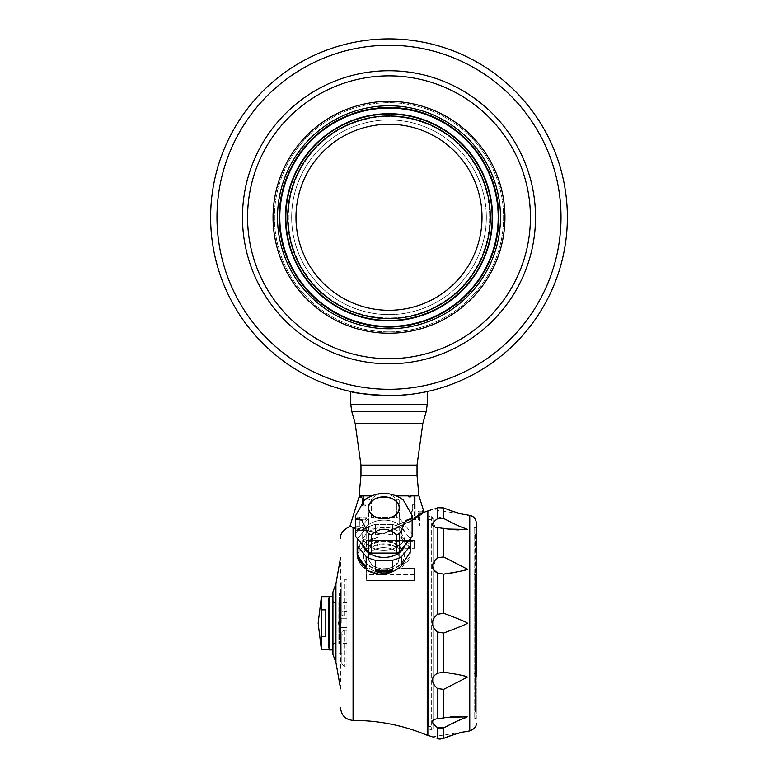 <?xml version="1.0" encoding="UTF-8"?>
<svg xmlns="http://www.w3.org/2000/svg" width="778" height="778" viewBox="0 0 778 778"><rect width="100%" height="100%" fill="white"/><g stroke="black" fill="none" stroke-linecap="round" stroke-linejoin="round"><path stroke-width="0.58" stroke-dasharray="3.89 2.92" d="M419.284 514.239L423.456 512.663L419.284 514.239M419.216 514.394L419.216 514.394C416.259 517.069 408.168 520.92 394.971 525.938C408.149 520.929 416.23 517.088 419.216 514.394L418.34 513.966L418.943 513.548L418.622 514.579C415.627 517.273 407.526 521.046 394.281 525.938L419.575 525.938L394.281 525.938C407.507 521.056 415.617 517.282 418.593 514.618L418.943 519.568L418.049 519.568L418.049 512.05L418.943 512.05L418.049 512.05L418.049 519.568L418.632 519.568L418.622 514.579L419.216 514.394M362.538 566.559L366.642 570.041L380.286 574.329L366.642 570.041A26.753 18.925 180 0 0 380.286 574.329C388.514 574.164 395.642 571.237 401.643 565.538L410.123 552.156L410.123 556.659L410.658 548.159L410.123 544.59L410.123 549.093A26.753 18.925 180 0 0 401.643 538.716L401.643 537.209L380.286 536.839L401.643 537.209L401.643 528.204A26.753 18.925 0 0 0 392.452 524.44A26.753 18.925 0 0 1 401.643 528.204L401.643 537.209L410.123 544.59L401.643 537.209L401.643 538.716L410.123 549.093L410.658 542.363A26.753 18.925 0 0 1 410.123 546.146L401.643 556.533A26.753 18.925 0 0 1 392.452 560.296L392.452 570.809A26.753 18.925 180 0 1 375.356 570.809L392.452 570.809M380.286 536.839A26.753 18.925 0 0 0 366.642 541.128L357.151 554.354L366.642 541.128L380.286 536.839A26.753 18.925 180 0 0 366.642 541.128L380.286 536.839M357.686 556.659L366.166 567.045A26.753 18.925 180 0 1 357.686 556.659L357.686 546.146A26.753 18.925 0 0 1 357.151 542.363A26.753 18.925 0 0 1 357.686 538.58L357.686 549.093L357.686 538.58A26.753 18.925 0 0 0 357.608 538.853M366.166 538.716A26.753 18.925 0 0 0 357.686 549.093L366.166 538.716L366.166 528.204A26.753 18.925 0 0 1 375.356 524.44A26.753 18.925 0 0 0 366.166 528.204L366.166 538.716A26.753 18.925 180 0 0 357.686 549.093L366.166 538.716M375.356 524.44L375.356 534.953L375.356 524.44L392.452 524.44L392.452 534.953A26.753 18.925 0 0 0 375.356 534.953L392.452 534.953L392.452 524.44L375.356 524.44M357.151 542.363L357.744 558.429M359.65 562.766L361.002 564.76M392.452 534.953A26.753 18.925 180 0 0 375.356 534.953L392.452 534.953M366.166 567.045L366.166 556.533A26.753 18.925 0 0 0 375.356 560.296L375.356 570.809M401.643 556.533L401.643 565.538M475.387 535.293L476.282 535.293L476.282 571.392L476.282 534.603L475.387 534.603L475.387 657.614L476.282 657.536M475.387 649.26L476.282 649.26M476.408 649.26L476.408 647.422L476.408 649.26M476.408 657.634L475.387 657.546L475.387 711.705L475.387 657.546L476.408 657.634L476.282 571.402M475.387 625.979L475.893 618.821L475.893 648.638L475.893 598.545L475.893 628.361L475.893 623.586L475.387 623.586L475.387 618.821L475.893 618.811L475.893 622.4L475.893 592.573L475.893 618.811L475.387 618.821L475.387 623.586L475.893 623.586L475.387 623.586L475.387 642.677L475.893 642.677L475.387 642.677L475.893 641.48L475.387 641.48L475.893 592.573L475.893 648.638L475.893 630.744L475.893 639.088L475.387 639.098L475.387 635.519L475.893 635.519L475.387 635.519L475.387 633.136L475.893 633.136L475.387 633.136L475.387 628.361L475.893 628.361L475.387 628.361L475.387 625.979L475.893 625.979M355.614 516.845L355.614 535.157A28.29 20.004 180 0 1 355.682 533.834L355.682 515.513L355.682 533.834L368.169 518.537L368.169 500.225L368.169 518.537A28.29 20.004 180 0 1 371.369 517.234L371.369 498.912C379.722 491.54 388.086 491.54 396.44 498.912A28.29 20.004 180 0 1 399.639 500.225L403.082 499.632C390.293 491.356 377.515 491.356 364.726 499.632L368.169 500.225A28.29 20.004 180 0 1 371.369 498.912L371.369 517.234A28.29 20.004 180 0 0 368.169 518.537L355.682 533.834A28.29 20.004 180 0 0 355.614 535.157A28.29 20.004 180 0 0 355.682 536.48L368.169 551.777A28.29 20.004 180 0 0 371.369 553.09L396.44 553.09A28.29 20.004 180 0 0 399.639 551.777L412.126 536.48A28.29 20.004 180 0 0 412.194 535.157A28.29 20.004 180 0 0 412.126 533.834L399.639 518.537A28.29 20.004 180 0 0 396.44 517.234L371.369 517.234L396.44 517.234A28.29 20.004 180 0 1 399.639 518.537L412.126 533.834A28.29 20.004 180 0 1 412.194 535.157L412.194 516.845A28.29 20.004 180 0 0 412.146 515.678A28.29 20.004 180 0 0 412.126 515.513L403.082 499.632L399.639 500.225A28.29 20.004 180 0 0 396.44 498.912L396.44 517.234L396.44 498.912C388.086 491.54 379.722 491.54 371.369 498.912A28.29 20.004 180 0 0 368.169 500.225L364.726 499.632L355.682 515.513A28.29 20.004 180 0 0 355.663 515.678A28.29 20.004 180 0 0 355.614 516.845A28.29 20.004 180 0 0 355.682 518.167L361.926 520.424L368.169 533.465A28.29 20.004 180 0 0 371.369 534.768C379.722 527.396 388.086 527.396 396.44 534.768A28.29 20.004 180 0 0 399.639 533.465L405.883 520.424L412.126 518.167A28.29 20.004 180 0 0 412.194 516.845M399.445 507.83A15.541 10.989 180 0 0 376.134 498.309A15.541 10.989 180 0 0 376.134 517.351A15.541 10.989 180 0 0 399.445 507.83M368.169 533.465L368.169 551.777M355.682 518.167L355.682 536.48M448.77 672.853L443.625 672.192L437.45 673.252C430.817 677.23 430.817 682.325 437.45 688.53L437.45 718.746L436.74 718.823L448.04 717.277L437.45 718.746C430.817 719.757 430.817 722.694 437.45 727.566L438.86 728.315M445.317 613.881L443.625 613.249L437.45 614.338C430.817 620.222 430.817 626.105 437.45 631.979L443.625 633.059L446.543 631.96M435.534 559.625L433.025 569.195M433.025 522.699L435.612 527.29M436.74 527.484L448.04 529.04M465.876 514.725L432.383 509.376M432.656 509.298L435.505 508.365M436.166 508.131L437.45 507.684L437.45 518.751L438.821 518.012M438.831 738.983L437.45 738.623C430.817 736.387 430.817 736.387 437.45 738.623L437.45 727.566M427.861 511.029L427.861 735.278M440.416 728.646L443.625 727.907L465.896 717.549M465.915 717.54L467.121 716.752M465.186 716.509L463.669 716.45M463.464 716.441L461.549 716.412M460.683 716.412L459.127 716.431M458.932 716.431L458.417 716.45M458.009 716.46L457.376 716.48M456.209 716.528L455.577 716.557M455.208 716.577L454.537 716.626M454.128 716.645L453.409 716.703M452.922 716.742L452.193 716.801M451.678 716.849L450.812 716.937M450.336 716.985L436.789 718.814M362.499 505.292A0.768 0.768 0 0 0 363.258 506.06L363.258 498.416L362.499 498.416L362.499 505.292L363.258 505.292L362.499 505.292A0.768 0.768 0 0 0 363.258 506.06L365.368 506.06L363.258 506.06A0.768 0.768 0 0 1 362.499 505.292L362.499 498.416A1.021 1.021 0 0 0 361.478 497.395L359.066 497.395L359.232 496.636A83.042 83.042 0 0 0 359.3 495.868L362.772 495.868L359.3 495.868M359.066 497.395L359.232 496.636L359.066 497.395L361.478 497.395L361.478 496.636L359.232 496.636L361.478 496.636L361.478 497.395A1.021 1.021 0 0 1 362.499 498.416L363.258 498.416A1.78 1.78 0 0 0 361.478 496.636A1.78 1.78 0 0 1 363.258 498.416L363.258 505.292L365.485 505.292L363.803 504.786L363.803 496.889A3334.479 3334.479 0 0 1 362.772 495.868A3334.459 3334.459 0 0 0 363.803 496.889L363.803 504.786L365.485 505.292L365.368 506.06L365.485 505.292L363.258 505.292L363.258 506.06M371.271 495.868L359.057 495.868M355.614 528.768L382.688 533.844L352.872 527.202C349.127 525.481 349.127 525.481 352.872 527.202L382.766 534.204C404.327 525.393 417.893 518.216 423.456 512.663L423.446 512.585C417.835 518.119 404.249 525.208 382.688 533.844L412.194 520.112M408.362 495.868L408.878 496.889L408.362 495.868L415.501 495.868L396.527 495.868M418.943 495.868L410.91 495.868L415.345 495.868L410.91 495.868L410.405 496.889L410.91 495.868M423.251 510.562A0.895 0.885 90 0 1 422.415 511.156A0.895 0.885 -90 0 0 423.29 510.115L423.358 511.934L422.503 512.196L422.415 511.156L418.943 511.156L422.415 511.156L422.483 512.05L418.943 512.05L418.943 511.156A0.895 0.895 0 0 0 418.049 512.05A0.895 0.895 0 0 1 418.943 511.156L418.943 512.05L422.483 512.05M423.446 512.585L423.368 511.934L423.446 512.585M389 395.662C412.223 394.29 424.963 392.909 427.229 391.519C424.992 392.909 412.252 394.29 389 395.662A178.376 178.376 0 0 1 234.518 128.088A178.376 178.376 0 0 1 543.482 128.088A178.376 178.376 0 0 1 389 395.662M350.771 391.519C352.162 392.443 362.422 393.765 381.551 395.506M389 363.803A146.527 146.527 0 0 1 262.108 144.018A146.527 146.527 0 0 1 515.892 144.018A146.527 146.527 0 0 1 389 363.803A146.527 146.527 0 0 1 262.108 144.018A146.527 146.527 0 0 1 515.892 144.018A146.527 146.527 0 0 1 389 363.803A146.527 146.527 0 0 1 262.108 144.018A146.527 146.527 0 0 1 515.892 144.018A146.527 146.527 0 0 1 389 363.803M389 119.938A97.347 97.347 0 0 0 291.653 217.276A97.347 97.347 0 0 0 389 314.623A97.347 97.347 0 0 0 486.347 217.276A97.347 97.347 0 0 0 389 119.938M389 314.623A97.347 97.347 0 0 1 304.694 168.612A97.347 97.347 0 0 1 473.306 168.612A97.347 97.347 0 0 1 389 314.623A97.347 97.347 0 0 1 304.694 168.612A97.347 97.347 0 0 1 473.306 168.612A97.347 97.347 0 0 1 389 314.623A97.347 97.347 0 0 1 304.694 168.612A97.347 97.347 0 0 1 473.306 168.612A97.347 97.347 0 0 1 389 314.623M389 358.707A141.431 141.431 0 0 1 266.514 146.565A141.431 141.431 0 0 1 511.486 146.565A141.431 141.431 0 0 1 389 358.707M389 389.292A172.006 172.006 0 0 1 240.032 131.278A172.006 172.006 0 0 1 537.968 131.278A172.006 172.006 0 0 1 389 389.292M389 333.227A115.951 115.951 0 0 1 288.589 159.305A115.951 115.951 0 0 1 489.411 159.305A115.951 115.951 0 0 1 389 333.227A115.951 115.951 0 0 1 288.589 159.305A115.951 115.951 0 0 1 489.411 159.305A115.951 115.951 0 0 1 389 333.227A115.951 115.951 0 0 1 288.589 159.305A115.951 115.951 0 0 1 489.411 159.305A115.951 115.951 0 0 1 389 333.227A115.951 115.951 0 0 1 288.589 159.305A115.951 115.951 0 0 1 489.411 159.305A115.951 115.951 0 0 1 389 333.227M389 310.296A93.01 93.01 0 0 1 308.448 170.771A93.01 93.01 0 0 1 469.552 170.771A93.01 93.01 0 0 1 389 310.296A93.01 93.01 0 0 1 308.448 170.771A93.01 93.01 0 0 1 469.552 170.771A93.01 93.01 0 0 1 389 310.296A93.01 93.01 0 0 1 308.448 170.771A93.01 93.01 0 0 1 469.552 170.771A93.01 93.01 0 0 1 389 310.296M415.345 495.868L414.285 496.889L415.345 495.868M401.643 567.045A26.753 18.925 0 0 0 410.123 556.659L401.643 567.045A26.753 18.925 180 0 0 410.123 556.659L401.643 567.045M340.579 653.092L340.579 593.215M340.579 688.812L340.579 557.495L340.579 688.812M427.229 511.029L427.229 735.278M412.194 520.288L382.766 534.204L355.614 529.079M332.935 596.395L332.935 649.912L332.935 596.395M332.935 591.932L332.935 654.376M410.123 549.093A26.753 18.925 0 0 0 401.643 538.716L410.123 549.093M423.076 512.517L418.943 513.548L419.245 514.365L418.943 512.05L418.943 513.548L423.067 512.527M411.708 519.052L411.708 511.156L412.612 511.156L412.612 504.786L414.285 504.786L414.285 496.889L408.878 496.889L414.285 496.889L414.285 504.786L412.612 504.786L412.826 511.156L411.708 511.156L411.708 519.052L414.48 519.568L411.708 519.052M414.48 519.568L416.016 519.568L416.016 495.868L416.016 519.568L414.48 519.568L414.48 496.685L414.48 519.568M412.126 518.167L412.126 536.48M399.639 533.465L399.639 551.777M410.123 552.156L410.123 546.146M396.44 534.768L396.44 553.09M371.369 534.768L371.369 553.09M375.356 560.296L392.452 560.296M357.686 546.146L366.166 556.533M366.166 528.204L357.686 538.58L366.166 528.204M399.639 500.225L399.639 518.537L399.639 500.225M383.904 547.605C374.617 547.945 369.521 551.252 368.616 557.525C367.673 572.443 400.145 572.433 399.192 557.525C398.297 551.252 393.201 547.945 383.904 547.605M383.904 497.025A15.288 10.814 180 0 0 368.616 507.83A15.288 10.814 180 0 0 383.904 518.644A15.288 10.814 180 0 0 399.192 507.83A15.288 10.814 180 0 0 383.904 497.025M412.126 515.513L412.126 533.834L412.126 515.513M410.191 538.853A26.753 18.925 0 0 0 410.123 538.58L410.123 544.59L410.123 538.58L401.643 528.204L410.123 538.58A26.753 18.925 0 0 1 410.658 542.363M363.141 545.621A21.269 15.035 180 0 1 362.636 542.363L362.636 535.157A21.269 15.035 0 0 1 383.904 520.122A21.269 15.035 0 0 1 405.173 535.157A21.269 15.035 0 0 1 383.904 550.202A21.269 15.035 0 0 1 362.636 535.157A21.269 15.035 0 0 0 383.904 550.202A21.269 15.035 0 0 0 405.173 535.157A21.269 15.035 0 0 0 383.904 520.122A21.269 15.035 0 0 0 362.636 535.157L362.636 542.363A21.269 15.035 180 0 0 383.904 557.408A21.269 15.035 180 0 0 405.173 542.363A21.269 15.035 180 0 0 383.904 527.328A21.269 15.035 180 0 0 362.636 542.363A21.269 15.035 180 0 1 383.904 527.328A21.269 15.035 180 0 1 405.173 542.363A21.269 15.035 180 0 1 404.667 545.621M383.904 569.224C374.617 568.29 369.521 564.381 368.616 557.525C367.673 544.542 400.145 544.551 399.192 557.525C398.297 564.381 393.201 568.28 383.904 569.224M321.411 636.433L325.807 636.433L325.807 609.874L325.807 636.433L325.807 609.874L321.411 609.874L321.411 649.659M321.411 596.648L321.411 609.874M329.113 649.659L329.113 596.648L329.113 649.659M329.113 649.912L329.113 596.395M475.387 534.603L475.387 649.27L476.408 649.27M475.387 657.634L475.387 649.27M475.387 673.612L475.387 574.572L475.387 673.612L474.113 673.602L474.113 574.572L474.113 673.612L475.387 673.612M475.387 536.82L476.282 536.82M476.282 534.603L476.282 535.293M476.408 676.393L476.408 657.546M476.282 676.383L476.282 711.705L476.282 676.383M476.408 671.297L476.408 576.498L476.408 671.297L475.387 671.297L475.387 576.498L475.387 671.297M476.408 576.498L475.387 576.498L476.408 576.488M476.408 671.288L475.387 671.288M475.387 608.085L475.893 585.416L475.893 598.535L475.387 598.545L475.387 605.702L475.893 605.702L475.387 605.702L475.387 602.123L475.893 602.114L475.387 602.123L475.387 608.085L475.893 608.085M475.387 596.152L475.893 596.152L475.387 596.162M475.387 593.77L475.893 593.77L475.387 593.77M475.387 624.783L475.387 592.573L475.893 592.573L475.387 592.573L475.893 592.573L475.387 592.573L475.893 592.573L475.387 592.573L475.387 648.638L475.893 648.638L475.387 648.638L475.893 647.452L475.387 647.452L475.387 645.059L475.893 645.059L475.387 645.059L475.387 640.294L475.893 640.294L475.387 640.294L475.387 635.519L475.387 642.677L475.893 642.677L475.387 642.677L475.387 648.638L475.893 648.638L475.387 648.638L475.387 617.625L475.893 617.625L475.387 617.625L475.387 621.204L475.893 621.204L475.387 621.204L475.387 624.783L475.893 624.783M475.387 605.702L475.893 605.702L475.387 605.702L475.387 603.31L475.893 603.31L475.387 603.31L475.387 610.467L475.893 610.467L475.387 610.467L475.387 605.702M475.387 600.927L475.893 600.927L475.387 600.927L475.387 603.31L475.387 600.927M475.387 599.731L475.893 599.731L475.387 599.731M475.387 598.545L475.893 598.545L475.387 598.545L475.893 598.535L475.387 598.535L475.893 598.535L475.387 598.535L475.387 585.416L475.893 585.416L475.387 585.416L475.387 598.535M475.387 615.242L475.893 615.242M475.387 621.204L475.387 618.811L475.893 618.821L475.387 618.821L475.387 621.204L475.893 621.204M475.387 635.519L475.893 635.519L475.387 635.519M475.387 647.452L475.893 648.638L475.387 648.638L475.387 640.284L475.387 647.452L476.408 647.422L475.387 647.442M475.387 617.625L475.893 617.625M475.387 627.165L475.893 627.165L475.387 627.165L475.387 623.586L475.387 628.361L475.893 628.361L475.387 627.165M475.387 612.85L475.893 612.85M475.387 597.348L475.893 597.348L475.387 597.348M475.387 606.889L475.893 606.889L475.387 606.889M475.387 602.114L475.893 602.114L475.387 602.114M475.387 605.692L475.893 605.692M475.387 609.271L475.893 609.271M475.387 611.664L475.893 611.664M475.387 618.811L475.893 618.811M475.387 622.39L475.893 622.39L475.387 622.4M475.387 639.088L475.893 639.088M475.387 630.744L475.893 630.744M475.387 640.284L475.893 640.284M475.387 574.572L474.113 574.572M475.387 574.592L474.113 574.592M432.228 736.883L467.199 731.339L452.222 735.103M451.512 735.336L450.841 735.56M449.81 735.93L448.789 736.309M448.78 736.309L447.545 736.776M446.29 737.272L440.251 739.1M438.831 507.324L441.068 507.246M442.05 507.402L443.625 507.917L443.625 518.401L440.299 517.671M460.946 571.101L467.199 569.058L443.625 556.951L437.45 557.777L437.45 527.572M437.45 614.338L437.45 573.055L443.907 574.086M437.45 688.53L443.625 689.357L456.735 682.598M449.032 529.166L450.87 529.38M452.29 529.517L452.874 529.565M458.456 529.867L459.331 529.886M459.623 529.886L460.158 529.896M460.216 529.896L460.722 529.896M461.082 529.896L465.701 529.769M466.158 529.73L467.199 529.458L455.752 524.567M455.665 524.528L446.057 519.753M444.364 508.238L444.87 508.452M446.047 508.938L447.651 509.571M448.361 509.843L449.159 510.144M449.791 510.368L450.802 510.728M451.415 510.942L452.174 511.195M452.708 511.37L453.486 511.623M454.002 511.788L454.673 511.992M455.091 512.119L455.811 512.332M458.009 512.945L458.573 513.091M458.767 513.14L460.109 513.48M463.114 514.17L464.68 514.501M445.317 573.921L445.862 573.863M447.331 573.668L449.373 573.367M450.384 573.211L450.89 573.123M451.746 572.978L452.251 572.89M456.2 572.141L456.696 572.044M457.989 571.762L458.505 571.655M458.66 571.626L460.061 571.305M464.573 624.744L467.199 623.159L464.884 621.7M464.865 621.69L462.365 620.64M461.597 620.319L458.427 619.035M458.184 618.938L452.942 616.837M452.514 616.672L451.785 616.38M451.25 616.176L450.443 615.855M449.927 615.661L449.013 615.301M448.468 615.087L447.661 614.776M447.058 614.552L445.599 613.988M446.553 631.96L449.101 630.968M450.024 630.618L450.656 630.365M451.366 630.092L451.853 629.898M452.64 629.587L453.185 629.373M453.798 629.13L454.333 628.916M454.936 628.673L455.441 628.468M456.132 628.196L458.485 627.253M458.543 627.224L463.746 625.094M456.812 682.559L467.199 677.249L461.247 675.275M461.228 675.275L460.343 675.071M459.973 674.983L458.942 674.75M458.077 674.565L457.26 674.39M457.124 674.361L456.628 674.254M456.239 674.176L455.538 674.04M455.325 673.991L454.595 673.855M454.177 673.767L453.448 673.631M453 673.554L452.203 673.408M451.736 673.33L449.373 672.941M476.282 718.969L476.282 527.338L476.282 718.969L475.766 718.464L475.766 527.844L475.766 718.464L474.113 718.648L474.113 527.669L474.113 718.648M476.282 527.338L474.113 527.669M360.973 475.484L417.027 475.484M408.878 496.889L410.405 496.889M356.198 526.035L359.397 526.025L356.198 526.035M359.397 526.025L359.3 525.996C354.544 526.025 354.544 526.025 359.3 525.996C354.544 526.025 354.544 526.025 359.3 525.996L359.397 526.025M359.3 526.706L359.387 526.093L359.3 526.706L355.877 526.706L359.3 527.095C364.707 527.844 364.707 527.844 359.3 527.095C364.707 527.844 364.707 527.844 359.3 527.095L359.3 526.706M359.3 519.568L359.3 525.996L359.436 519.568L355.614 519.568L359.3 519.568M355.877 526.706L355.176 526.006L355.877 526.706L355.877 530.333L363.521 530.333L355.877 530.333L363.521 530.333L363.521 527.688L359.057 527.095L359.057 519.568M358.162 517.02L366.098 517.02L359.436 517.02L359.436 519.568L366.38 519.052L359.436 519.568L359.436 517.02L358.162 517.02L355.614 519.568L355.176 526.006M366.098 517.02L366.38 519.052L366.098 517.02M389 527.095L364.483 527.095L389 527.095C378.779 528.67 370.6 528.67 364.483 527.095C370.591 528.67 378.76 528.67 389 527.095L364.483 527.095L389 527.095M339.947 627.486L339.947 618.821L339.947 627.486L339.947 618.821L339.947 627.486L338.158 623.159L339.947 618.821L338.158 623.159L339.947 627.486M339.947 618.743L339.947 627.564L339.947 618.743L339.947 627.564L339.947 618.743L346.949 618.743L346.949 627.564L346.949 618.743L339.947 618.743M346.949 627.564L346.949 618.743L346.949 627.564L339.947 627.564L346.949 627.564M366.574 540.759L414.48 540.759L414.48 548.286L414.48 540.331L414.48 548.286L398.589 548.286C388.796 543.521 379.003 543.521 369.219 548.286C379.003 543.521 388.796 543.521 398.589 548.286A20.384 14.412 180 0 0 369.219 548.286L366.574 548.286L366.068 546.535L366.574 540.759L366.068 540.836L366.574 548.286L369.219 548.286A20.384 14.412 0 0 1 398.589 548.286L414.48 548.286L414.48 540.331L366.574 540.331L366.574 541.828L414.48 541.828L366.574 541.828L366.574 548.286L366.574 540.759M366.068 570.751L366.574 568.28L369.219 568.28C379.003 575.195 388.796 575.195 398.589 568.28L414.48 568.28L414.48 580.407L366.574 580.407L414.48 580.407L414.48 568.28L414.48 580.407L414.48 574.748L366.574 574.748L366.574 580.407L366.068 579.805L366.068 570.751L366.574 580.407L366.574 574.748L414.48 574.748L414.48 568.28L398.589 568.28C388.796 575.195 379.003 575.195 369.219 568.28A20.384 14.412 180 0 0 398.589 568.28A20.384 14.412 0 0 1 369.219 568.28L366.574 568.28L366.068 579.805L366.068 570.751M366.068 541.08L366.068 546.535L366.068 541.08M346.949 616.001L346.949 579.834L346.949 616.001L344.401 616.001L344.401 579.834L344.401 616.001A2.548 2.383 0 0 1 341.853 613.609L341.853 612.072C341.853 573.503 341.853 573.503 341.853 612.072L341.853 613.609A2.548 2.383 180 0 0 344.401 616.001L346.949 616.001M346.949 630.306L346.949 666.474L346.949 630.306L344.401 630.306L344.401 666.474L344.401 630.306A2.548 2.383 0 0 0 341.853 632.699L341.853 634.235L341.853 632.699A2.548 2.383 180 0 1 344.401 630.306L346.949 630.306M346.949 643.542L346.949 602.765L346.949 643.542L338.8 643.542L338.8 602.765L339.305 602.26L339.305 644.048L339.305 602.26M341.853 663.926L341.853 634.235C341.853 672.814 341.853 672.814 341.853 634.235A2.548 0.69 180 0 0 344.401 634.926A2.548 0.69 0 0 1 341.853 634.235L341.853 663.926L344.401 666.474L346.949 666.474M341.853 623.159L341.853 593.215L341.853 623.159M339.305 623.159L339.305 593.215L339.305 623.159M346.949 602.765L338.8 602.765L338.8 643.542L339.305 644.048M329.113 623.159L329.113 602.765L329.113 623.159M329.113 649.095L329.113 597.212L329.113 649.095L328.355 647.101L328.355 599.206L328.355 647.101M329.113 602.765L328.355 602.007L328.355 644.301L328.355 602.007M383.904 570.002A20.384 14.412 180 0 0 404.288 555.58A20.384 14.412 180 0 0 383.904 541.167A20.384 14.412 180 0 0 363.521 555.58A20.384 14.412 180 0 0 383.904 570.002A20.384 14.412 0 0 0 404.288 555.58A20.384 14.412 0 0 0 383.904 541.167A20.384 14.412 0 0 0 363.521 555.58A20.384 14.412 0 0 0 383.904 570.002M383.904 570.624A21.278 15.045 0 0 1 383.768 570.624L384.031 570.624A21.278 15.045 0 0 1 383.904 570.624A20.384 14.412 180 0 0 384.031 570.624A20.384 14.412 180 0 0 404.288 556.212A20.384 14.412 180 0 0 383.904 541.799A20.384 14.412 180 0 0 363.521 556.212A20.384 14.412 180 0 0 383.778 570.624A20.384 14.412 180 0 0 383.904 570.624A21.278 15.045 180 0 1 383.768 570.624L384.031 570.624A21.278 15.045 180 0 1 383.904 570.624A20.384 14.412 180 0 1 383.778 570.624A20.384 14.412 180 0 1 363.521 556.212A20.384 14.412 180 0 1 383.904 541.799A20.384 14.412 180 0 1 404.288 556.212A20.384 14.412 180 0 1 384.031 570.624A20.384 14.412 180 0 1 383.904 570.624M332.935 623.159L332.935 600.859L332.935 623.159M334.851 623.159L334.851 602.765L334.851 623.159M427.229 723.239L427.861 712.677L427.229 715.128L427.229 723.239L427.229 715.128L427.229 723.239L427.861 723.239L427.229 723.239M427.861 723.239L427.861 705.471L427.861 725.767L427.229 727.099L427.861 723.239M427.861 520.54L427.861 517.399L427.861 520.54L427.229 519.218L427.861 520.54L427.861 523.079L427.229 523.069L427.861 533.63L427.229 531.18L427.229 523.069L427.229 531.18L427.229 523.069L427.861 523.03L427.861 540.846L427.229 542.169L427.229 557.145L427.861 560.355L427.229 557.145L427.229 542.169L427.229 557.145L427.229 542.169L427.861 540.846L427.861 571.14L427.229 573.59L427.229 593.167L427.861 596.629L427.229 593.167L427.229 573.59L427.229 593.167L427.229 573.59L427.861 571.14L427.861 609.359L427.861 520.54M427.229 519.218L427.229 517.399L427.229 519.218M427.229 518.673L428.24 519.694L428.24 726.613L428.24 519.694L431.051 519.694L431.051 726.613L431.051 519.694L433.025 517.915L433.025 728.393L433.025 517.915L431.683 516.504L428.882 516.504L428.882 729.803L428.882 516.504L427.861 515.493L427.861 730.824L427.861 515.493M431.683 516.504L431.683 729.803L431.683 516.504M427.229 612.568L427.229 633.749L427.229 612.568L427.229 633.749L427.861 636.949L427.229 704.139L427.229 689.162L427.229 704.139L427.861 705.471L427.229 704.139L427.229 689.162L427.861 685.953L427.861 675.168L427.229 672.717L427.229 653.15L427.861 649.679L427.229 612.568L427.861 609.359L427.229 612.568M427.861 609.359L427.861 636.949L427.861 609.359M427.861 649.679L427.861 675.168L427.861 649.679M427.861 685.953L427.861 705.471L427.861 685.953M427.861 725.767L427.861 728.908L427.861 725.767M427.229 727.099L427.229 728.908L427.229 727.099M437.45 673.252L437.45 631.979M443.625 672.192L443.625 633.059M427.229 404.404L350.771 404.404M351.744 411.368L426.256 411.368M355.147 423.358L422.853 423.358M360.973 465.127L417.027 465.127M389 107.199A110.087 110.087 0 0 0 293.666 272.319A110.087 110.087 0 0 0 484.334 272.319A110.087 110.087 0 0 0 389 107.199M389 116.583A100.702 100.702 0 0 0 288.298 217.276A100.702 100.702 0 0 0 389 317.978A100.702 100.702 0 0 0 489.702 217.276A100.702 100.702 0 0 0 389 116.583M389 327.363A110.087 110.087 0 0 1 293.666 162.232A110.087 110.087 0 0 1 484.334 162.232A110.087 110.087 0 0 1 389 327.363M389 317.978A100.702 100.702 0 0 1 301.796 166.93A100.702 100.702 0 0 1 476.204 166.93A100.702 100.702 0 0 1 389 317.978M389 331.885A114.609 114.609 0 0 1 289.747 159.976A114.609 114.609 0 0 1 488.253 159.976A114.609 114.609 0 0 1 389 331.885A114.609 114.609 0 0 1 289.747 159.976A114.609 114.609 0 0 1 488.253 159.976A114.609 114.609 0 0 1 389 331.885M389 328.773A111.497 111.497 0 0 1 292.44 161.532A111.497 111.497 0 0 1 485.56 161.532A111.497 111.497 0 0 1 389 328.773M389 318.572A101.286 101.286 0 0 1 301.281 166.638A101.286 101.286 0 0 1 476.719 166.638A101.286 101.286 0 0 1 389 318.572M389 320.439A103.163 103.163 0 0 1 299.656 165.695A103.163 103.163 0 0 1 478.344 165.695A103.163 103.163 0 0 1 389 320.439M389 320.857A103.581 103.581 0 0 1 299.297 165.49A103.581 103.581 0 0 1 478.703 165.49A103.581 103.581 0 0 1 389 320.857M389 326.488A109.202 109.202 0 0 1 294.424 162.68A109.202 109.202 0 0 1 483.576 162.68A109.202 109.202 0 0 1 389 326.488M389 326.896A109.62 109.62 0 0 1 294.065 162.476A109.62 109.62 0 0 1 483.935 162.476A109.62 109.62 0 0 1 389 326.896M353.066 720.418L353.066 527.601M353.329 720.418L353.329 527.747M335.931 583.763L335.931 662.545M418.34 513.966L418.34 519.568L418.34 513.966M418.943 511.156A0.895 0.895 0 0 0 418.049 512.05A0.895 0.895 0 0 1 418.943 511.156M443.625 556.951L443.625 528.311M443.625 613.249L443.625 574.115M443.625 718.006L443.625 689.357M443.625 738.39L443.625 727.907M469.766 730.921L469.766 515.386M366.068 542.188L366.574 541.828L366.068 542.188M366.068 575.107L366.574 568.28L366.068 575.107M341.853 582.382L341.853 612.072A2.548 0.69 0 0 1 344.401 611.382A2.548 0.69 180 0 0 341.853 612.072L341.853 582.382L344.401 579.834L346.949 579.834M346.949 634.926L344.401 634.926L346.949 634.926M346.949 611.382L344.401 611.382L346.949 611.382M423.446 512.566L419.585 514.044L419.575 525.938M476.408 657.614L475.387 657.614M418.943 525.938L418.943 519.568M418.632 519.568L418.632 514.53L418.632 519.568M423.426 510.115L422.551 511.156M423.261 510.485L422.415 511.156L423.261 510.485L423.329 511.671M399.192 557.525L399.192 507.83L399.192 557.525M368.616 557.525L368.616 507.83L368.616 557.525M405.173 542.363L405.173 535.157L405.173 542.363M475.387 543.676L476.282 543.676M476.282 711.705L475.387 711.705M363.521 504.786L363.521 496.889L362.499 495.868M365.174 506.06L365.174 504.786M414.48 504.786L414.48 496.889L415.501 495.868M412.826 511.156L412.826 504.786M412.447 519.568L411.932 511.156M365.553 519.568L366.068 517.02M414.48 540.331L366.574 540.331L366.068 540.836L366.574 540.331L414.48 540.331M341.853 593.215L339.305 593.215M341.853 653.092L339.305 653.092M329.113 643.542L328.355 644.301M328.355 599.206L329.113 597.212M404.288 556.212L404.288 555.58L404.288 556.212M363.521 556.212L363.521 555.58L363.521 556.212M332.935 643.542L334.851 643.542L332.935 645.448M332.935 602.765L334.851 602.765L332.935 600.859M427.317 723.287L427.861 723.287L427.317 723.287M427.229 517.399L427.861 517.399M427.317 523.03L427.861 523.03L427.317 523.03M427.229 727.634L428.24 726.613L431.051 726.613L433.025 728.393L431.683 729.803L428.882 729.803L427.861 730.824M427.229 728.908L427.861 728.908"/><path stroke-width="1.17" d="M357.608 538.853A26.753 18.925 0 0 0 357.151 542.363L357.151 554.354L366.642 570.041A26.753 18.925 0 0 0 380.286 574.329C388.562 574.145 395.691 571.217 401.643 565.538L401.643 556.533A26.753 18.925 0 0 1 392.452 560.296L392.452 570.809L375.356 570.809A26.753 18.925 0 0 0 392.452 570.809M375.356 570.809L375.356 560.296A26.753 18.925 0 0 1 366.166 556.533L366.166 567.045L357.686 556.659A26.753 18.925 0 0 0 366.166 567.045M357.686 556.659L357.686 546.146A26.753 18.925 0 0 1 357.151 542.363M357.744 558.429L359.65 562.766M361.002 564.76L361.614 565.518M361.721 565.645L362.538 566.559M476.282 649.26L476.408 676.393M437.45 688.53C430.817 682.306 430.817 677.22 437.45 673.252L443.625 672.192C460.09 674.711 467.948 676.393 467.199 677.249L443.625 689.357L437.45 688.53L437.45 718.746L448.04 717.277L467.199 716.849C464.427 718.843 465.244 716.441 443.625 727.907L437.45 727.566C430.817 722.684 430.817 719.747 437.45 718.746L436.789 718.814M433.025 569.195L437.45 573.055C430.817 569.078 430.817 563.982 437.45 557.777L435.534 559.625M437.324 518.838L433.968 521.6M433.774 521.795L433.025 522.699M435.612 527.29L437.45 527.572C430.817 526.56 430.817 523.613 437.45 518.751L443.625 518.401C465.643 530.042 464.165 527.348 467.199 529.458L448.04 529.04L437.45 527.572L437.45 557.777L443.625 556.951L467.199 569.058C469.085 569.661 461.228 571.344 443.625 574.115L437.45 573.055L437.45 614.338L443.625 613.249C460.187 619.502 468.045 622.799 467.199 623.159C468.512 623.314 460.654 626.611 443.625 633.059L437.45 631.979C430.817 626.086 430.817 620.202 437.45 614.338M476.282 622.896L476.282 522.942C475.971 518.819 473.792 516.3 469.766 515.386L467.199 514.968C464.028 513.713 466.353 516.534 443.625 507.917L437.45 507.684C430.817 509.921 430.817 509.921 437.45 507.684L438.831 507.324M435.505 508.365L436.166 508.131M437.45 727.566L437.45 738.623C430.817 736.387 430.817 736.387 437.45 738.623L443.625 738.39C465.964 729.861 464.34 732.526 467.199 731.339L469.766 730.921C474.366 729.025 476.544 726.506 476.282 723.365M438.86 728.315L440.416 728.646M461.549 716.412L460.683 716.412M453.409 716.703L452.922 716.742M452.193 716.801L451.678 716.849M450.812 716.937L450.297 716.995M359.066 497.395L359.232 496.636L359.066 497.395M355.614 529.079L352.862 527.474C349.196 525.792 349.196 525.792 352.862 527.484C349.196 525.792 349.196 525.792 352.862 527.484L352.872 527.202C349.127 525.481 349.127 525.481 352.872 527.202L355.614 528.768M410.91 495.868L418.943 495.868L417.027 475.484L360.973 475.484L359.057 495.868L371.271 495.868M359.3 495.868A83.042 83.042 0 0 1 359.232 496.636M396.527 495.868L408.372 495.868M412.194 520.112L423.446 512.585L423.29 510.115A0.895 0.885 90 0 1 423.251 510.562L423.368 511.934L422.483 512.05L423.358 511.934L423.456 512.634L412.194 520.288M381.551 395.506L389 395.662C365.767 394.29 353.027 392.909 350.771 391.519L350.771 404.404L427.229 404.404L426.256 411.368L351.744 411.368L350.771 404.404M389 38.9A178.376 178.376 0 0 0 210.624 217.276A178.376 178.376 0 0 0 389 395.662A178.376 178.376 0 0 0 567.376 217.276A178.376 178.376 0 0 0 389 38.9M389 45.27A172.006 172.006 0 0 0 240.032 303.284A172.006 172.006 0 0 0 537.968 303.284A172.006 172.006 0 0 0 389 45.27M389 75.855A141.431 141.431 0 0 0 266.514 287.996A141.431 141.431 0 0 0 511.486 287.996A141.431 141.431 0 0 0 389 75.855M389 70.749A146.527 146.527 0 0 0 242.473 217.276A146.527 146.527 0 0 0 389 363.803A146.527 146.527 0 0 0 535.527 217.276A146.527 146.527 0 0 0 389 70.749M389 310.296A93.01 93.01 0 0 1 308.448 170.771A93.01 93.01 0 0 1 469.552 170.771A93.01 93.01 0 0 1 389 310.296M389 333.227A115.951 115.951 0 0 1 288.589 159.305A115.951 115.951 0 0 1 489.411 159.305A115.951 115.951 0 0 1 389 333.227M410.123 552.156L410.123 546.146A26.753 18.925 0 0 0 410.658 542.363L410.123 552.156L401.643 565.538M340.579 593.215L340.579 653.092M353.329 527.747L353.329 720.418C378.944 720.467 403.578 725.417 427.229 735.278L427.229 511.029L423.446 512.566M340.579 688.812L335.931 662.545L332.935 654.376L332.935 591.932L335.931 583.763L340.579 557.495M423.456 512.663L423.261 510.485M403.082 499.632L412.126 515.513A28.29 20.004 180 0 1 412.146 515.678A28.29 20.004 180 0 1 412.194 516.845A28.29 20.004 180 0 1 412.126 518.167L412.126 536.48L399.639 551.777A28.29 20.004 180 0 1 396.44 553.09L371.369 553.09A28.29 20.004 180 0 1 368.169 551.777L355.682 536.48A28.29 20.004 180 0 1 355.614 535.157L355.614 516.845A28.29 20.004 180 0 1 355.663 515.678A28.29 20.004 180 0 1 355.682 515.513L364.726 499.632C377.515 491.356 390.293 491.356 403.082 499.632M412.126 518.167L405.883 520.424L399.639 533.465A28.29 20.004 180 0 1 396.44 534.768C388.086 527.396 379.722 527.396 371.369 534.768A28.29 20.004 180 0 1 368.169 533.465L361.926 520.424L355.682 518.167L355.682 536.48M355.682 518.167A28.29 20.004 180 0 1 355.614 516.845M368.169 533.465L368.169 551.777M366.166 556.533L357.686 546.146M371.369 534.768L371.369 553.09M396.44 534.768L396.44 553.09M392.452 560.296L375.356 560.296M399.639 533.465L399.639 551.777M383.904 518.644A15.288 10.814 180 0 1 368.616 507.83A15.288 10.814 180 0 1 383.904 497.025A15.288 10.814 180 0 1 399.192 507.83A15.288 10.814 180 0 1 383.904 518.644M410.123 546.146L401.643 556.533M412.194 516.845L412.194 535.157A28.29 20.004 180 0 1 412.126 536.48M404.667 545.621A21.269 15.035 180 0 1 383.904 557.408A21.269 15.035 180 0 1 363.141 545.621M399.445 507.83A15.541 10.989 180 0 1 376.134 517.351A15.541 10.989 180 0 1 376.134 498.309A15.541 10.989 180 0 1 399.445 507.83M410.658 542.363A26.753 18.925 0 0 0 410.191 538.853M321.411 609.874L325.807 609.874L325.807 636.433L321.411 636.433L321.411 596.648L329.113 596.648M321.411 596.648L318.153 623.159L321.411 649.659L321.411 636.433M321.411 649.659L329.113 649.659M332.935 596.395L329.113 596.395L329.113 649.912L332.935 649.912M432.228 736.883L427.861 735.278L427.861 511.029L432.228 509.425M476.282 571.392L476.408 649.26M452.222 735.103L451.512 735.336M450.841 735.56L449.81 735.93M447.545 736.776L446.29 737.272M440.251 739.1L438.831 738.983M441.068 507.246L442.05 507.402M440.299 517.671L438.821 518.012M448.04 529.04L449.032 529.166M450.87 529.38L452.29 529.517M452.874 529.565L453.418 529.604M453.71 529.633L454.858 529.711M454.936 529.711L455.84 529.76M456.044 529.769L456.803 529.808M456.89 529.808L457.532 529.837M457.814 529.847L458.456 529.867M446.057 519.753L445.434 519.412M445.094 519.227L443.625 518.401L443.625 507.917L444.364 508.238M444.87 508.452L446.047 508.938M447.651 509.571L448.361 509.843M449.159 510.144L449.791 510.368M450.802 510.728L451.415 510.942M452.174 511.195L452.708 511.37M453.486 511.623L454.002 511.788M456.598 512.556L457.114 512.702M461.228 513.743L462.161 513.966M443.907 574.086L445.317 573.921M445.862 573.863L447.331 573.668M449.373 573.367L450.384 573.211M450.89 573.123L451.746 572.978M452.251 572.89L453.068 572.744M453.457 572.676L454.196 572.54M454.644 572.452L455.383 572.307M455.675 572.248L456.209 572.141M460.051 571.305L460.946 571.101M462.365 620.64L461.597 620.319M451.785 616.38L451.221 616.166M450.443 615.855L449.927 615.661M449.013 615.301L448.468 615.087M447.661 614.776L447.058 614.552M443.625 613.249L443.625 574.115M449.101 630.968L450.044 630.608M450.656 630.365L451.396 630.073M451.853 629.898L452.64 629.587M453.185 629.373L453.769 629.139M454.333 628.916L454.877 628.702M455.558 628.43L456.132 628.196M463.746 625.094L464.583 624.744M449.373 672.941L448.77 672.853M443.625 672.192L443.625 633.059M476.282 522.942L476.282 623.159M410.405 496.889L408.878 496.889M437.45 507.684L437.45 518.751M437.45 631.979L437.45 673.252M422.853 423.358L355.147 423.358L360.973 465.127L417.027 465.127L422.853 423.358L426.256 411.368M389 320.439A103.163 103.163 0 0 1 299.656 165.695A103.163 103.163 0 0 1 478.344 165.695A103.163 103.163 0 0 1 389 320.439M389 318.572A101.286 101.286 0 0 1 301.281 166.638A101.286 101.286 0 0 1 476.719 166.638A101.286 101.286 0 0 1 389 318.572M389 320.857A103.581 103.581 0 0 1 299.297 165.49A103.581 103.581 0 0 1 478.703 165.49A103.581 103.581 0 0 1 389 320.857M389 326.488A109.202 109.202 0 0 1 294.424 162.68A109.202 109.202 0 0 1 483.576 162.68A109.202 109.202 0 0 1 389 326.488M389 326.896A109.62 109.62 0 0 1 294.065 162.476A109.62 109.62 0 0 1 483.935 162.476A109.62 109.62 0 0 1 389 326.896M389 328.773A111.497 111.497 0 0 1 292.44 161.532A111.497 111.497 0 0 1 485.56 161.532A111.497 111.497 0 0 1 389 328.773M353.066 527.601L353.066 720.418C345.481 719.669 341.318 715.507 340.579 707.931M335.931 662.545L335.931 583.763M443.625 727.907L443.625 738.39M443.625 689.357L443.625 718.006M443.625 528.311L443.625 556.951M469.766 515.386L469.766 730.921M350.032 525.947L358.911 497.395M418.943 495.868L423.426 510.115L422.551 511.156M350.022 525.947L350.071 526.259C343.186 529.896 340.025 533.941 340.579 538.386M427.229 735.278L427.861 735.278M427.229 511.029L427.861 511.029M427.229 404.404L427.229 391.519M417.027 475.484L417.027 465.127M360.973 475.484L360.973 465.127M355.147 423.358L351.744 411.368"/></g></svg>
